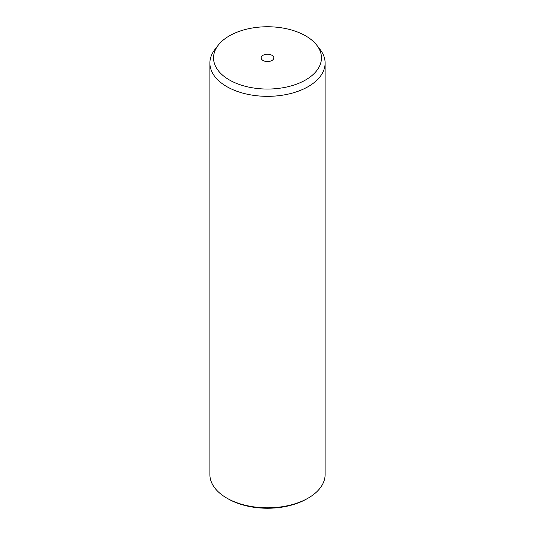 <?xml version="1.0" encoding="UTF-8"?>
<svg xmlns="http://www.w3.org/2000/svg" width="535" height="535" viewBox="0 0 535 535"><rect width="100%" height="100%" fill="white"/><g stroke="black" fill="none" stroke-linecap="round" stroke-linejoin="round"><path stroke-width="0.8" d="M316.753 45.181L320.09 49.494A57.613 33.264 180 0 1 322.786 53.707A57.613 33.264 180 0 1 325.113 63.076L325.113 474.552A57.613 33.264 180 0 1 308.24 498.072L306.943 498.814A55.787 32.207 180 0 1 228.057 498.814L226.76 498.072A57.613 33.264 180 0 1 212.214 483.914A57.613 33.264 180 0 1 209.887 474.552L209.887 63.076A57.613 33.264 180 0 1 214.91 49.494L218.247 45.181A53.955 31.15 180 0 1 267.5 26.75A53.955 31.15 180 0 1 316.753 45.181A53.955 31.15 180 0 1 319.275 49.133A53.955 31.15 180 0 1 282.687 87.793A53.955 31.15 180 0 1 215.725 66.668A53.955 31.15 180 0 1 218.247 45.181M308.24 498.072A57.613 33.264 180 0 1 226.76 498.072M325.113 63.076A57.613 33.264 180 0 1 275.692 95.999A57.613 33.264 180 0 1 212.214 72.439A57.613 33.264 180 0 1 209.887 63.076M273.572 56.87A6.326 3.651 180 0 1 273.826 57.9A6.326 3.651 180 0 1 268.403 61.518A6.326 3.651 180 0 1 261.428 58.93A6.326 3.651 180 0 1 261.174 57.9A6.326 3.651 180 0 1 266.597 54.282A6.326 3.651 180 0 1 273.572 56.87"/></g></svg>
